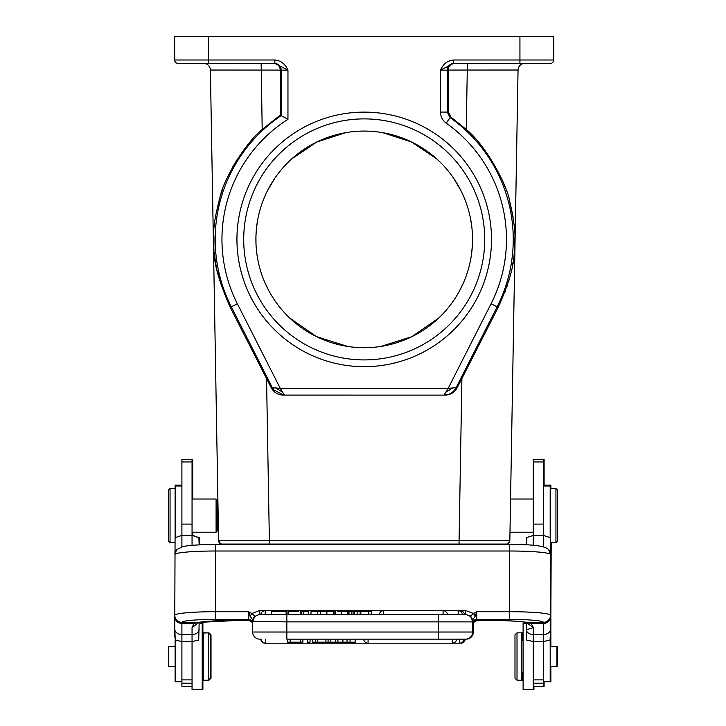 <?xml version="1.0" encoding="UTF-8"?>
<svg xmlns="http://www.w3.org/2000/svg" width="726" height="726" viewBox="0 0 726 726"><rect width="100%" height="100%" fill="white"/><g stroke="black" fill="none" stroke-linecap="round" stroke-linejoin="round"><path stroke-width="1.09" d="M473.352 632.028L473.352 624.278L473.352 632.028A7.106 7.106 0 0 1 466.246 639.143A7.106 7.106 0 0 0 473.352 632.028L473.352 624.278A4.066 4.047 0 0 1 473.397 623.661M477.281 620.313L473.933 622.209L473.352 624.278L473.942 622.209L476.238 620.467M473.343 624.251L472.762 623.462M260.434 639.143L259.754 639.143A7.106 7.106 0 0 1 252.648 632.028L286.834 632.028L286.834 639.143L465.566 639.143A7.106 7.106 0 0 0 472.671 632.028L472.671 620.857M550.744 640.06L551.206 542.694M533.265 683.202L543.42 683.202L543.42 686.315L544.101 686.315L544.101 681.741M544.101 485.149L544.101 459.376L533.946 459.386M523.791 623.353L526.159 623.353L523.11 623.353L523.11 689.7L533.265 689.7L533.265 679.881L543.42 679.881L543.42 641.53L533.265 641.53L526.622 640.06L526.159 622.345M533.946 689.7L533.946 686.315M517.692 680.226L522.43 680.226L522.43 672.775L523.11 672.775L521.758 672.775M521.758 640.278L523.11 640.278L522.43 640.278L522.43 632.836L517.692 632.836M520.433 63.38L524.816 63.38A6.77 6.77 0 0 0 518.046 70.032L509.833 540.725L518.046 70.032A6.77 6.77 0 0 1 524.816 63.38A6.77 6.77 0 0 0 518.046 70.032L467.281 70.041L467.281 63.38L485.104 63.38M510.296 514.171L510.56 499.034L533.265 499.034M480.313 342.255L479.16 344.514M504.797 292.623L505.822 289.874M506.748 287.251L507.601 284.701M508.627 281.416L509.316 279.038M509.97 276.624L510.496 274.573M511.086 272.078L511.521 270.163M512.665 264.282L512.983 262.422M514.643 247.412L514.716 245.887M514.77 244.771L514.807 243.709M514.834 242.357L514.852 241.558M514.852 237.883L514.834 237.202M514.108 225.278L513.872 223.163M513.681 221.548L513.454 219.86M513.164 217.845L512.828 215.785M512.356 213.063L512.12 211.865M511.721 209.868L511.095 207.001M510.55 204.696L509.87 202.028M504.915 186.655L502.946 181.763M454.848 63.38C450.565 64.033 448.341 66.266 448.178 70.086L447.243 70.15A6.77 6.77 -90 0 1 454.013 63.38L467.281 63.38M208.507 36.3L208.507 59.995L174.657 59.995A3.385 3.385 0 0 0 178.042 63.38A3.385 3.385 0 0 1 174.657 59.995L174.657 36.3L553.784 36.3L553.784 59.995A3.385 3.385 0 0 1 550.399 63.38L453.587 63.38L453.587 59.995C447.57 60.576 443.196 63.961 440.473 70.15L440.473 112.076C440.591 116.695 442.497 120.389 446.209 123.139L450.111 117.612A149.03 149.03 0 0 1 497.128 306.835L456.1 387.693L448.178 388.337L444.022 395.107L445.147 395.107C450.565 394.908 454.594 392.439 457.226 387.693L498.172 307.37C518.201 262.912 513.173 252.058 514.861 239.399C515.533 232.284 513.781 219.524 509.634 201.129C507.61 186.21 486.411 145.663 466.246 129.473L451.037 117.113L448.178 111.568L447.243 112.076L450.111 117.612L451.037 117.113M461.899 378.473L459.068 540.725L509.833 540.725A3.385 3.385 -87.3 0 1 506.449 544.055L504.47 544.055M274.855 63.38L287.959 70.15C285.236 63.97 280.862 60.585 274.855 59.995L274.855 63.38L178.042 63.38L273.593 63.38C277.876 64.033 280.1 66.266 280.263 70.095L281.198 70.15A6.77 6.77 90 0 0 274.428 63.38L274.591 63.461M491.493 239.399A127.277 127.277 0 0 0 364.216 112.122A127.277 127.277 0 0 0 236.939 239.399A127.277 127.277 0 0 0 364.216 366.675A127.277 127.277 0 0 0 491.493 239.399M453.587 59.995L553.784 59.995A3.385 3.385 0 0 1 550.399 63.38A3.385 3.385 0 0 0 553.784 59.995A3.385 3.385 0 0 1 550.399 63.38L535.162 63.38M466.246 129.473L467.281 70.041L448.178 70.086L448.178 111.568M440.473 112.076L447.243 112.076L447.243 70.15L440.473 70.15L453.587 63.38M266.542 378.473L269.373 540.725L218.608 540.725L210.395 70.032L280.263 70.095L280.263 115.135L287.959 119.3A142.269 142.269 0 0 0 237.348 303.767L230.26 307.37L271.215 387.693C273.847 392.439 277.876 394.908 283.294 395.107L444.022 395.107L283.503 395.08L273.675 389.808L273.566 387.802L272.341 387.693L273.675 389.808M280.263 115.135L262.195 129.473C244.417 143.648 223.245 180.792 220.314 195.966C215.513 214.17 213.308 226.902 213.698 234.153C215.268 248.546 208.525 257.821 230.26 307.37L230.278 307.397M275.699 387.956L282.65 392.231L280.263 388.337L273.566 387.802M282.65 392.231L284.42 395.107L283.294 395.107M452.743 387.965L445.764 392.258M444.022 395.107L446.472 394.89L444.657 394.082M457.226 387.693L456.1 387.693C454.004 391.595 450.801 393.991 446.472 394.89M399.491 544.055L255.606 544.055M329.876 544.055L341.764 544.055M222.029 544.055L222.029 544.055C221.593 544.863 220.45 543.756 218.608 540.725A3.385 3.385 0 0 0 221.993 544.055L221.993 544.055M508.082 544.518L508.082 544.055L220.359 544.055L220.359 544.518L220.359 544.055M260.97 544.055L387.43 544.055M257.902 260.126L258.574 263.329M264.908 282.65L268.865 290.781M289.42 317.743L316.4 336.592L347.836 346.474M380.751 346.456L411.742 336.737L438.44 318.297M459.549 290.845L463.578 282.55M469.849 263.384L470.23 261.669M468.914 211.611L468.524 210.186M460.829 190.403L453.614 178.224M436.589 158.803L411.578 141.978L382.829 132.695M470.639 219.17L471.9 227.637L470.639 219.17M472.363 245.533L471.546 254.036L472.363 245.533M345.64 132.686L316.863 141.978L291.834 158.822M274.827 178.233L267.622 190.394M259.908 210.204L259.164 213.017M256.078 245.542L256.895 254.046L256.069 245.533M255.997 243.927L255.933 236.622M256.351 229.489L255.933 236.585L256.378 229.271M256.541 227.637L257.803 219.17L256.541 227.646M258.211 261.669L257.93 260.262M255.979 243.646L255.933 236.667M259.191 212.899L259.527 211.611M364.216 131.079A108.319 108.319 0 0 0 255.897 239.399A108.319 108.319 0 0 0 364.216 347.718A108.319 108.319 0 0 0 472.544 239.399A108.319 108.319 0 0 0 364.216 131.079M243.709 239.399A120.507 120.507 0 0 0 364.216 359.905A120.507 120.507 0 0 0 484.723 239.399A120.507 120.507 0 0 0 364.216 118.892A120.507 120.507 0 0 0 243.709 239.399M230.26 307.37L216.838 269.782M216.393 267.595L214.215 252.802M213.989 250.189L213.889 248.746M213.825 247.757L213.589 241.867M249.935 142.251L244.154 149.447M237.148 159.548L232.42 167.515M222.483 189.477L220.277 196.074M214.252 226.14L214.17 227.02M213.662 235.16L213.589 238.364M230.514 63.38L193.279 63.38L261.16 63.38L262.195 129.473M210.395 70.032A6.77 6.77 0 0 0 203.625 63.38M218.154 514.743L218.181 516.485M218.199 517.366L218.344 525.606L217.446 525.606M217.446 530.851L217.446 500.386L216.094 499.034L216.094 532.203L217.446 530.851M199.169 623.353L202.209 623.353L202.209 689.7L192.054 689.7L192.054 641.53L181.899 641.53L175.256 640.06L174.794 629.215L174.794 637.056M192.054 545.335L192.054 459.376L181.899 459.376L181.899 535.416L192.054 535.416L198.888 537.639L199.169 544.89M199.169 622.345L198.706 640.06L192.054 641.53L192.054 627.573L194.014 623.507L181.899 623.534C177.58 623.108 175.211 620.794 174.794 616.565L174.794 629.215A7.106 5.291 0 0 0 181.899 634.506L181.899 686.315L192.054 686.315M199.169 629.215A7.106 5.291 180 0 1 192.054 634.506L181.899 634.506L181.899 622.545A7.106 7.079 0 0 1 174.794 615.466L175.075 537.639L181.899 535.416L181.899 546.751M197.826 622.581L194.014 623.507L196.011 622.772A7.106 6.489 78.7 0 0 197.408 622.654C205.476 621.202 219.488 620.421 239.444 620.313L239.444 620.285A47.39 4.129 180 0 0 196.011 622.772L181.899 622.354A33.85 2.949 0 0 1 215.749 619.405L248.582 619.405L248.582 611.7L250.071 616.274L251.804 613.506L248.582 611.7L215.749 611.7L215.749 619.405M199.051 622.363L192.054 627.573M475.249 616.274L473.515 613.506L470.521 615.993L472.671 619.822L475.249 616.274L476.737 611.7L473.515 613.506L465.566 610.439L259.754 610.439L251.804 613.506L254.799 616.002L252.621 619.677L250.071 616.274M253.002 619.668L253.292 618.915M254.645 616.937L255.588 616.12M257.576 615.113L258.601 614.858M252.621 619.677L252.648 621.873L254.799 616.002M286.098 611.519L286.098 614.768L286.834 614.768L286.834 621.873L252.648 621.538M252.648 621.229L252.648 632.028A7.106 7.106 0 0 0 259.754 639.143M254.39 616.646L252.648 619.822M252.603 623.661L252.648 624.278A4.066 4.047 0 0 0 248.582 620.231L248.582 619.405A4.066 4.047 0 0 1 252.648 623.452M248.846 620.294L252.067 622.209L248.582 620.231M248.719 620.313L239.444 620.285L248.719 620.313M470.929 616.646L472.671 621.873L438.486 621.873L438.486 614.768L465.566 614.768L259.754 614.768A7.106 7.106 0 0 0 252.648 621.873M445.265 614.768L444.657 614.768M464.54 614.768L447.47 614.768L464.54 614.768A4.401 4.401 0 0 0 460.148 610.702L383.646 610.702L383.646 614.768M379.262 614.768A4.401 4.401 0 0 1 383.646 610.702L265.171 610.702A4.401 4.401 0 0 0 260.788 614.768L285.953 614.768L271.352 614.768L271.352 611.519L285.953 611.519L271.352 611.519M379.262 614.759L371.331 614.759M348.707 614.759L347.827 614.759M334.886 614.759L333.379 614.759M310.982 614.759L308.604 614.759M301.789 614.759L301.254 614.759M287.968 614.759L286.098 614.759M271.352 614.759L265.162 614.759M341.592 611.519L347.827 611.519L347.827 614.768L341.592 614.768L341.592 611.519L337.617 611.519M467.226 614.967L467.753 615.113M471.31 617.69L472.317 619.659M472.671 621.492L472.671 621.873A7.106 7.106 0 0 0 465.566 614.768L465.566 610.439M472.671 632.028A7.106 7.106 0 0 1 465.566 639.143A7.106 7.106 0 0 0 472.671 632.028L438.486 632.028L438.486 621.873L286.834 621.873L286.834 632.028L438.486 632.028L438.486 639.143L452.28 639.143L438.486 639.143M476.474 620.294L473.261 622.209L472.671 624.278A4.066 4.047 180 0 1 476.737 620.231L473.27 622.209L472.726 623.661M470.521 615.993L472.699 619.668M526.159 544.89L526.432 537.639L533.265 535.416L543.42 535.416L550.254 537.639L550.526 554.546L548.665 549.655A7.106 7.06 -41.2 0 1 550.408 554.301L550.526 615.466A7.106 7.079 0 0 1 543.42 622.545L543.42 623.543L531.269 623.489L533.265 627.573L533.265 634.506A7.106 5.291 180 0 1 526.159 629.215C526.64 629.705 529.009 629.152 533.265 627.573L526.268 622.363M176.654 549.673A7.106 7.06 41.2 0 0 174.912 554.301L176.663 549.655L183.025 546.487C190.04 545.199 200.948 544.545 215.749 544.518L215.749 611.7A40.955 3.566 0 0 0 174.794 615.276A7.106 7.079 180 0 0 181.899 622.354M527.503 622.581L531.269 623.489L529.308 622.772A47.39 4.129 180 0 0 485.875 620.285L476.601 620.313L485.875 620.313C505.84 620.421 519.852 621.202 527.92 622.654A7.106 6.489 -78.7 0 0 529.308 622.772L543.42 622.354A33.85 2.949 0 0 0 509.57 619.405L509.57 551.007L215.749 551.007A40.955 3.566 180 0 0 174.912 554.301M550.526 616.574C550.099 620.803 547.731 623.126 543.42 623.543L543.42 634.506A7.106 5.291 0 0 0 550.526 629.215L550.526 616.574M533.265 679.881L533.265 634.506L543.42 634.506L543.42 641.53L550.063 640.06L550.526 629.215M543.42 546.751L543.42 459.376L533.265 459.376L533.265 545.335M543.42 683.202L543.42 679.881M543.42 681.741L550.19 681.741L550.19 639.642M550.19 537.558L550.19 485.149L543.42 485.149M550.526 488.534L550.526 542.694L555.944 542.694L555.944 488.534L550.526 488.534M557.296 541.342L555.944 542.694L557.296 541.342L557.296 489.896L555.944 488.534M556.96 646.539L557.641 646.539L557.641 666.513L556.96 666.513L556.96 646.539L550.19 646.539M521.758 680.226L521.758 632.836L517.021 632.836L517.021 680.226L521.758 680.226M517.021 632.836L514.988 634.86L514.988 678.193L517.021 680.226M368.082 639.143L368.082 643.2L452.28 643.2L452.28 639.143L466.246 639.107M300.437 639.143L300.437 642.183L290.173 642.183L290.173 639.143M300.437 642.183L302.914 642.183L302.914 639.143M287.514 639.143L287.514 642.183L290.173 642.183M328.088 639.143L328.088 642.183L325.938 642.183L325.938 639.143M330.829 639.143L330.829 642.183L328.088 642.183M325.938 642.183L317.77 642.183L317.77 639.143M317.77 642.183L315.483 642.183L315.483 639.143M315.483 642.183L312.543 642.183L312.543 639.143M307.443 639.143L307.443 642.183L310.038 642.183L310.038 639.143M347.028 639.143L347.028 642.183L355.214 642.183L355.214 639.143M330.829 642.183L347.028 642.183M342.481 642.183L342.481 639.143M337.935 642.183L337.935 639.143M335.439 639.143L335.439 642.183M350.032 642.183L350.032 639.143M320.338 614.768L320.338 611.519L326.709 611.519L326.709 614.768M310.982 614.768L310.982 611.519L317.761 611.519L317.761 614.768M317.761 611.519L320.338 611.519M371.331 614.768L371.331 611.519L368.781 611.519L368.781 614.768M368.781 611.519L360.822 611.519L360.822 614.768M348.707 614.768L348.707 611.519L360.459 611.519L360.459 614.768M349.006 611.519L349.006 614.768M351.883 611.519L351.883 614.768M353.925 611.519L353.925 614.768M354.642 611.519L354.642 614.768M357.156 611.519L357.156 614.768M360.141 611.519L360.141 614.768M303.804 614.768L303.804 611.519L308.604 611.519L308.604 614.768M303.804 611.519L301.789 611.519L301.789 614.768M298.232 611.519L287.968 611.519L287.968 614.768M301.254 614.768L301.254 611.519L300.618 611.519L300.618 614.768M288.458 614.768L288.458 611.519M335.702 614.768L335.702 611.519L334.886 611.519L334.886 614.768M271.624 611.519L271.624 614.768M333.379 614.768L333.379 611.519L326.881 611.519L326.881 614.768M181.899 485.149L175.129 485.149L175.129 537.558M175.129 639.642L175.129 681.741L181.899 681.741M175.129 646.539L168.359 646.539L168.359 666.513L175.129 666.513M170.056 542.694L168.704 541.342L168.704 489.896L170.056 488.534L170.056 542.694L174.794 542.694M208.308 632.836L203.57 632.836L203.57 680.226L208.308 680.226L208.308 632.836L210.34 634.86L210.34 678.193L208.308 680.226M198.888 537.639L192.735 535.416L192.735 532.203M192.735 499.034L192.735 459.376L182.58 459.386M202.89 640.278L202.89 623.353M199.568 537.639L199.841 544.854M199.841 622.246L199.841 623.353M192.735 689.7L202.89 689.7L202.89 672.775M208.979 633.508L208.979 632.836L204.242 633.018M204.242 680.226L208.979 680.226L208.979 679.545M208.979 680.226L211.012 678.193L211.012 634.86L208.979 632.836M550.19 681.741L550.871 681.741L550.871 666.513M550.871 646.539L550.871 542.694M550.871 488.534L550.871 485.149L550.19 485.149M237.348 303.767L280.263 388.337L448.178 388.337L491.085 303.767A142.269 142.269 0 0 0 446.209 123.139M271.215 387.693L272.341 387.693L231.313 306.835A149.03 149.03 0 0 1 281.198 115.634L281.198 70.15L287.959 70.15L287.959 119.3M550.408 554.301A40.955 3.566 180 0 0 509.57 551.007L509.57 544.518L215.749 544.545A33.85 2.949 180 0 1 216.43 544.545M548.674 549.673C545.417 545.97 532.385 544.255 509.57 544.518L526.159 544.854M498.172 307.37L491.085 303.767M519.934 63.38L519.934 36.3M208.507 63.38L208.507 59.995L274.855 59.995M269.373 544.055L269.373 540.725L459.068 540.725L459.068 544.055M506.294 544.055C507.093 544.663 508.273 543.556 509.833 540.725A3.385 3.385 0 0 1 506.449 544.055M461.373 544.518L461.373 544.055M267.068 544.055L267.068 544.518M181.899 461.954L192.054 461.954M181.899 524.099L192.054 524.099M509.57 619.405L476.737 619.405L476.737 611.7L509.57 611.7A40.955 3.566 0 0 1 550.526 615.276A7.106 7.079 180 0 1 543.42 622.354M259.754 610.439L259.754 614.768M476.737 620.231L476.737 619.405A4.066 4.047 0 0 0 472.671 623.452M533.265 524.099L543.42 524.099M533.265 461.954L543.42 461.954M550.19 681.605L543.42 681.605M550.19 486.039L543.42 486.039M265.761 639.143L265.761 643.2L459.558 643.2L459.558 639.143M260.788 639.143A4.401 4.401 0 0 0 265.171 643.2L265.171 643.163M464.54 639.143A4.401 4.401 0 0 1 460.148 643.2L460.148 643.163M342.926 642.183L342.926 639.143M443.078 614.768L443.078 610.702A4.401 4.401 0 0 1 447.47 614.768M458.142 614.768L458.142 610.702A4.401 4.401 0 0 1 462.535 614.768M460.148 611.192L460.148 610.702L265.171 610.702L265.171 614.768M181.899 679.881L192.054 679.881M181.899 683.202L192.054 683.202M181.899 486.039L175.129 486.039M181.899 681.605L175.129 681.605M460.829 643.2A4.401 4.401 0 0 0 465.212 639.143A4.401 4.401 0 0 1 460.829 643.2L460.829 643.145M283.548 395.08L284.42 395.107M509.833 540.725C507.991 543.756 506.848 544.863 506.385 544.055L506.385 544.055M217.446 505.632L217.991 505.632M192.054 499.034L216.094 499.034M192.054 532.203L216.094 532.203M550.526 540.362L550.526 554.646M543.42 686.315L533.265 686.315M533.265 532.203L509.979 532.203M556.96 666.513L550.19 666.513M261.378 639.143A4.401 4.401 0 0 0 265.761 643.2M459.558 643.2A4.401 4.401 0 0 0 463.95 639.143M363.69 639.143A4.401 4.401 0 0 0 368.082 643.2M452.28 643.2A4.401 4.401 0 0 0 456.672 639.143M170.056 488.534L175.129 488.534M202.209 672.775L203.57 672.775M202.209 640.278L203.57 640.278M240.125 620.313L199.841 622.345"/></g></svg>

